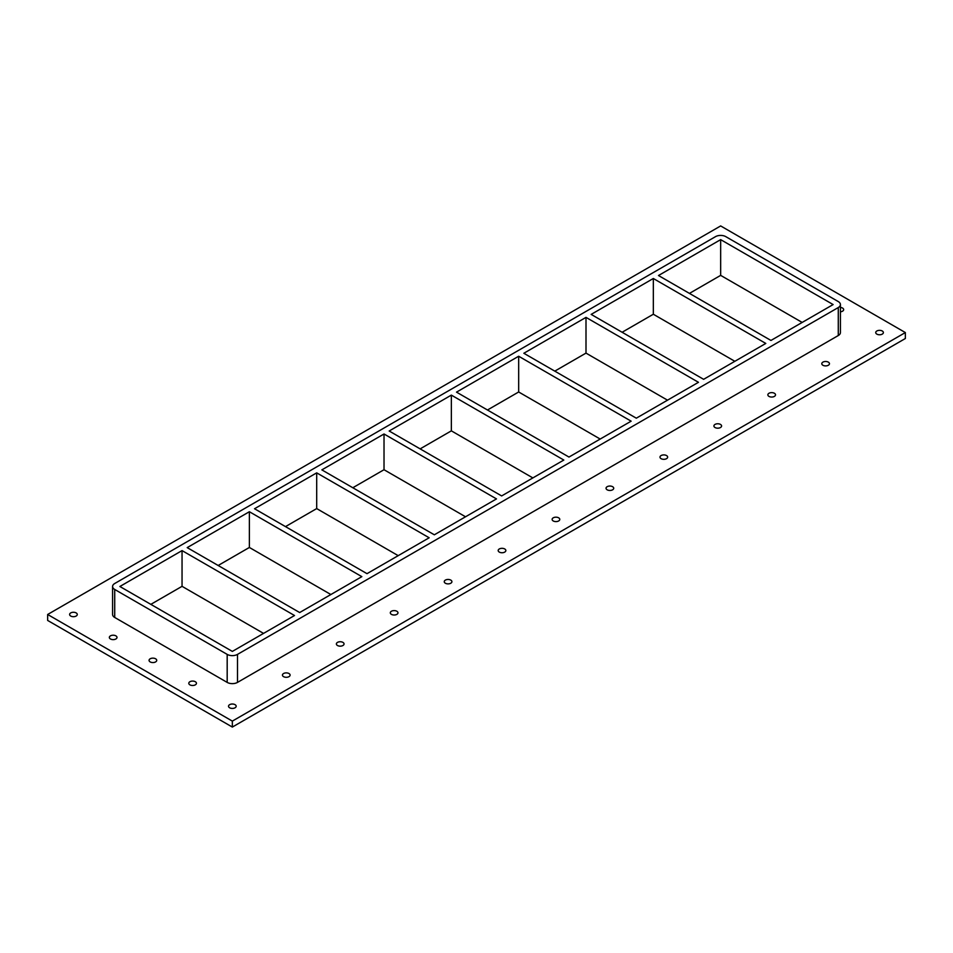 <?xml version="1.0" encoding="UTF-8"?>
<svg xmlns="http://www.w3.org/2000/svg" width="953" height="953" viewBox="0 0 953 953"><rect width="100%" height="100%" fill="white"/><g stroke="black" fill="none" stroke-linecap="round" stroke-linejoin="round"><path stroke-width="1.43" d="M283.577 676.654A3.836 2.216 180 0 1 282.445 675.081A3.836 2.216 180 0 1 286.281 672.878A3.836 2.216 180 0 1 290.105 675.081A3.836 2.216 180 0 1 287.746 677.13A3.836 2.216 180 0 1 283.577 676.654M337.505 645.515A3.836 2.216 180 0 1 336.385 643.942A3.836 2.216 180 0 1 340.209 641.738A3.836 2.216 180 0 1 344.045 643.942A3.836 2.216 180 0 1 341.674 645.991A3.836 2.216 180 0 1 337.505 645.515M391.445 614.375A3.836 2.216 180 0 1 390.313 612.803A3.836 2.216 180 0 1 394.149 610.599A3.836 2.216 180 0 1 397.973 612.803A3.836 2.216 180 0 1 395.614 614.852A3.836 2.216 180 0 1 391.445 614.375M445.373 583.236A3.836 2.216 180 0 1 444.253 581.664A3.836 2.216 180 0 1 448.077 579.46A3.836 2.216 180 0 1 451.913 581.664A3.836 2.216 180 0 1 449.542 583.712A3.836 2.216 180 0 1 445.373 583.236M499.312 552.097A3.836 2.216 180 0 1 498.181 550.524A3.836 2.216 180 0 1 502.017 548.32A3.836 2.216 180 0 1 505.852 550.524A3.836 2.216 180 0 1 503.482 552.573A3.836 2.216 180 0 1 499.312 552.097M553.24 520.957A3.836 2.216 180 0 1 552.121 519.397A3.836 2.216 180 0 1 555.944 517.181A3.836 2.216 180 0 1 559.78 519.397A3.836 2.216 180 0 1 557.422 521.434A3.836 2.216 180 0 1 553.24 520.957M607.18 489.818A3.836 2.216 180 0 1 606.048 488.258A3.836 2.216 180 0 1 609.884 486.042A3.836 2.216 180 0 1 613.72 488.258A3.836 2.216 180 0 1 611.35 490.295A3.836 2.216 180 0 1 607.18 489.818M661.108 458.679A3.836 2.216 180 0 1 659.988 457.118A3.836 2.216 180 0 1 663.824 454.903A3.836 2.216 180 0 1 667.648 457.118A3.836 2.216 180 0 1 665.289 459.155A3.836 2.216 180 0 1 661.108 458.679M715.048 427.54A3.836 2.216 180 0 1 713.916 425.979A3.836 2.216 180 0 1 717.752 423.763A3.836 2.216 180 0 1 721.588 425.979A3.836 2.216 180 0 1 719.217 428.016A3.836 2.216 180 0 1 715.048 427.54M768.976 396.4A3.836 2.216 180 0 1 767.856 394.84A3.836 2.216 180 0 1 771.692 392.624A3.836 2.216 180 0 1 775.516 394.84A3.836 2.216 180 0 1 773.157 396.877A3.836 2.216 180 0 1 768.976 396.4M822.915 365.261A3.836 2.216 180 0 1 821.796 363.701A3.836 2.216 180 0 1 825.62 361.485A3.836 2.216 180 0 1 829.455 363.701A3.836 2.216 180 0 1 827.085 365.738A3.836 2.216 180 0 1 822.915 365.261M110.465 638.986A3.836 2.216 180 0 1 109.345 637.414A3.836 2.216 180 0 1 113.169 635.21A3.836 2.216 180 0 1 117.005 637.414A3.836 2.216 180 0 1 114.634 639.463A3.836 2.216 180 0 1 110.465 638.986M150.193 661.918A3.836 2.216 180 0 1 149.061 660.358A3.836 2.216 180 0 1 152.897 658.142A3.836 2.216 180 0 1 156.721 660.358A3.836 2.216 180 0 1 154.362 662.395A3.836 2.216 180 0 1 150.193 661.918M189.909 684.85A3.836 2.216 180 0 1 188.789 683.289A3.836 2.216 180 0 1 192.625 681.073A3.836 2.216 180 0 1 196.449 683.289A3.836 2.216 180 0 1 194.09 685.326A3.836 2.216 180 0 1 189.909 684.85M840.415 307.438A3.836 2.216 180 0 1 843.655 309.63A3.836 2.216 180 0 1 840.415 311.81M876.843 334.122A3.836 2.216 180 0 1 875.724 332.561A3.836 2.216 180 0 1 879.559 330.346A3.836 2.216 180 0 1 883.383 332.561A3.836 2.216 180 0 1 881.025 334.598A3.836 2.216 180 0 1 876.843 334.122M229.637 707.781A3.836 2.216 180 0 1 228.517 706.221A3.836 2.216 180 0 1 232.341 704.017A3.836 2.216 180 0 1 236.177 706.221A3.836 2.216 180 0 1 233.807 708.27A3.836 2.216 180 0 1 229.637 707.781M70.736 616.043A3.836 2.216 180 0 1 69.617 614.482A3.836 2.216 180 0 1 73.441 612.267A3.836 2.216 180 0 1 77.276 614.482A3.836 2.216 180 0 1 74.906 616.531A3.836 2.216 180 0 1 70.736 616.043M905.35 332.561L720.659 225.932L47.65 614.482L232.341 721.111L905.35 332.561L905.35 338.518L232.341 727.068L232.341 721.111M232.341 727.068L47.65 620.439L47.65 614.482M114.717 617.461L114.717 589.466A7.29 4.217 180 0 1 112.585 586.488L112.585 614.482A7.29 4.217 0 0 0 114.717 617.461L227.183 682.396A7.29 4.217 0 0 0 237.5 682.396L838.283 335.539A7.29 4.217 0 0 0 840.415 332.561L840.415 304.567A7.29 4.217 180 0 1 838.283 307.545L838.283 335.539M112.585 586.488A7.29 4.217 180 0 1 114.717 583.51L715.5 236.654A7.29 4.217 180 0 1 725.817 236.654L838.283 301.577A7.29 4.217 180 0 1 840.415 304.567M114.717 589.466L227.183 654.389L227.183 682.396M237.5 682.396L237.5 654.389A7.29 4.217 180 0 1 227.183 654.389M237.5 654.389L838.283 307.545M263.552 633.4L182.047 586.333L150.836 604.357M330.882 594.529L249.376 547.463L218.154 565.486M398.211 555.659L316.694 508.592L285.483 526.616M465.541 516.788L384.023 469.722L352.813 487.745M532.858 477.918L451.353 430.851L420.142 448.875M600.187 439.047L518.67 391.981L487.459 410.004M667.517 400.177L586 353.11L554.789 371.134M734.846 361.306L653.329 314.24L622.118 332.263M802.164 322.436L720.659 275.369L689.448 293.393M182.047 550.596L294.513 615.519L232.341 651.411L119.875 586.488L182.047 550.596L182.047 586.333M249.376 511.725L361.842 576.648L299.671 612.541L187.205 547.618L249.376 511.725L249.376 547.463M316.694 472.855L429.16 537.778L367 573.67L254.534 508.747L316.694 472.855L316.694 508.592M384.023 433.984L496.489 498.907L434.33 534.8L321.852 469.877L384.023 433.984L384.023 469.722M451.353 395.114L563.819 460.049L501.647 495.929L389.181 431.006L451.353 395.114L451.353 430.851M518.67 356.243L631.148 421.178L568.977 457.059L456.511 392.136L518.67 356.243L518.67 391.981M586 317.373L698.466 382.308L636.306 418.188L523.84 353.265L586 317.373L586 353.11M653.329 278.502L765.795 343.437L703.624 379.318L591.158 314.395L653.329 278.502L653.329 314.24M720.659 239.632L833.125 304.567L770.953 340.447L658.487 275.524L720.659 239.632L720.659 275.369"/></g></svg>
